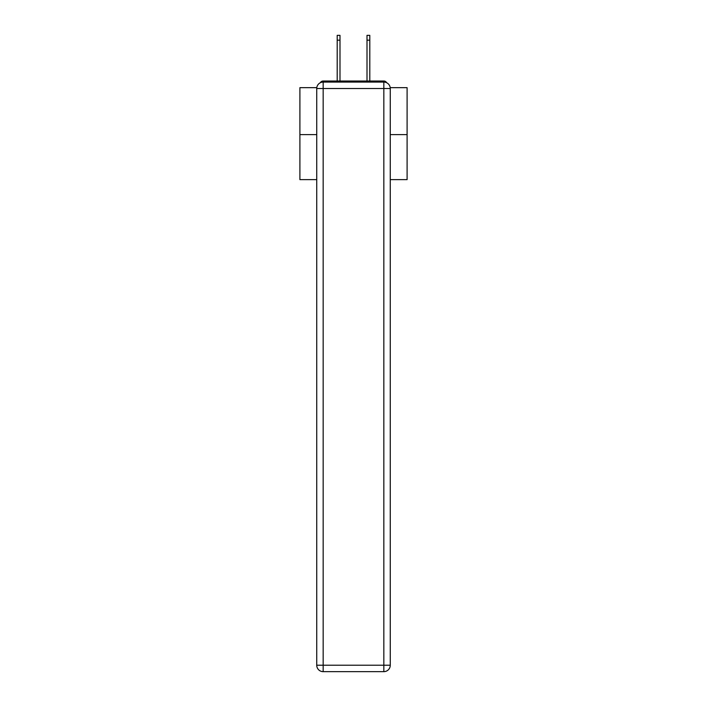 <?xml version="1.0" encoding="UTF-8"?>
<svg xmlns="http://www.w3.org/2000/svg" width="707" height="707" viewBox="0 0 707 707"><rect width="100%" height="100%" fill="white"/><g stroke="black" fill="none" stroke-linecap="round" stroke-linejoin="round"><path stroke-width="1.06" d="M390.211 87.659L407.099 87.659L407.099 179.631L390.264 179.631M316.736 134.613L299.901 134.613L299.901 179.631L316.736 179.631M299.901 134.613L299.901 87.659L316.789 87.659M407.099 134.613L390.264 134.613M386.694 82.754A3.217 3.217 0 0 0 383.839 81.013L323.161 81.013A3.217 3.217 0 0 0 320.306 82.754M383.839 81.013L370.221 81.013M336.779 81.013L323.161 81.013M323.161 82.083L383.839 82.083A6.434 6.434 0 0 1 390.264 88.516L390.264 665.216A6.434 6.434 0 0 1 383.839 671.65L323.161 671.65L323.161 665.216L383.839 665.216L383.839 88.516L323.161 88.516L323.161 665.216L316.736 665.216L316.736 88.516L323.161 88.516L323.161 82.083A6.434 6.434 0 0 0 316.736 88.516A6.434 6.434 0 0 1 323.161 82.083M316.736 665.216A6.434 6.434 0 0 0 323.161 671.65A6.434 6.434 0 0 1 316.736 665.216M339.996 40.175L337.204 40.175L337.204 35.35L339.996 35.35L339.996 81.013M337.204 40.175L337.204 81.013M369.796 35.35L369.796 40.175L367.004 40.175L367.004 35.35L369.796 35.35M367.004 81.013L367.004 40.175M369.796 81.013L369.796 40.175M383.839 671.65A6.434 6.434 0 0 0 390.264 665.216L383.839 665.216L383.839 671.65M390.264 88.516A6.434 6.434 0 0 0 383.839 82.083L383.839 88.516L390.264 88.516"/></g></svg>
